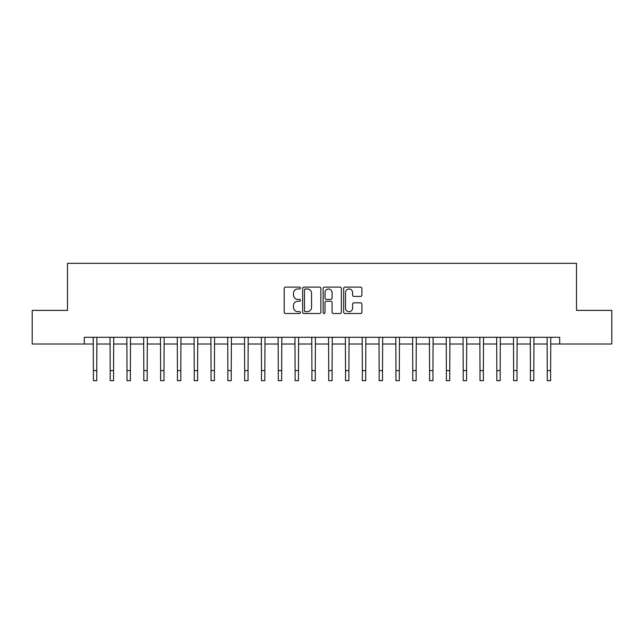 <?xml version="1.0" encoding="UTF-8"?>
<svg xmlns="http://www.w3.org/2000/svg" width="644" height="644" viewBox="0 0 644 644"><rect width="100%" height="100%" fill="white"/><g stroke="black" fill="none" stroke-linecap="round" stroke-linejoin="round"><path stroke-width="0.97" d="M300.482 288.037A0.926 0.926 0 0 0 299.557 287.119L285.534 287.119A1.32 1.32 0 0 0 284.213 288.432L284.213 312.195A1.32 1.32 0 0 0 285.534 313.515L299.557 313.515A0.926 0.926 0 0 0 300.482 312.59A0.926 0.926 0 0 0 299.557 311.664L297.745 311.664A4.226 4.226 0 0 1 293.519 307.446L293.519 305.465A4.226 4.226 0 0 1 297.745 301.239L299.557 301.239A0.926 0.926 0 0 0 300.482 300.313A0.926 0.926 0 0 0 299.557 299.388L297.745 299.388A4.226 4.226 0 0 1 293.519 295.169L293.519 293.189A4.226 4.226 0 0 1 297.745 288.963L299.557 288.963A0.926 0.926 0 0 0 300.482 288.037M360.576 296.425A1.32 1.32 0 0 0 361.896 295.105L361.896 288.432A1.32 1.32 0 0 0 360.576 287.119L344.999 287.119A1.32 1.32 0 0 0 343.679 288.432L343.679 312.195A1.32 1.32 0 0 0 344.999 313.515L360.576 313.515A1.32 1.32 0 0 0 361.896 312.195L361.896 304.145A1.32 1.32 0 0 0 360.576 302.825L353.91 302.825A1.32 1.32 0 0 0 352.59 304.145L352.59 308.138A3.534 3.534 0 0 1 349.056 311.664A3.534 3.534 0 0 1 345.53 308.138L345.53 292.497A3.534 3.534 0 0 1 349.056 288.963A3.534 3.534 0 0 1 352.59 292.497L352.59 295.105A1.32 1.32 0 0 0 353.91 296.425L360.576 296.425M84.308 344.017L32.2 344.017L32.2 310.4L67.499 310.4L67.499 263.332L576.501 263.332L576.501 310.4L611.8 310.4L611.8 344.017L559.692 344.017L559.692 337.295L84.308 337.295L84.308 344.017L93.388 344.017M320.849 288.432A1.32 1.32 0 0 0 319.529 287.119L303.952 287.119A1.32 1.32 0 0 0 302.632 288.432L302.632 312.195A1.32 1.32 0 0 0 303.952 313.515L319.529 313.515A1.32 1.32 0 0 0 320.849 312.195L320.849 288.432M324.471 287.119L340.048 287.119A1.32 1.32 0 0 1 341.368 288.432L341.368 312.195A1.32 1.32 0 0 1 340.048 313.515L333.383 313.515A1.32 1.32 0 0 1 332.062 312.195L332.062 302.559A1.32 1.32 0 0 0 330.742 301.239L326.323 301.239A1.32 1.32 0 0 0 325.003 302.559L325.003 312.59A0.926 0.926 0 0 1 324.077 313.515A0.926 0.926 0 0 1 323.151 312.59L323.151 288.432A1.32 1.32 0 0 1 324.471 287.119M96.753 344.017L110.196 344.017M113.561 344.017L127.005 344.017M130.37 344.017L143.813 344.017M147.178 344.017L160.63 344.017M163.987 344.017L177.438 344.017M180.795 344.017L194.247 344.017M197.611 344.017L211.055 344.017M214.42 344.017L227.863 344.017M231.228 344.017L244.672 344.017M248.037 344.017L261.488 344.017M264.845 344.017L278.297 344.017M281.653 344.017L295.105 344.017M298.47 344.017L311.913 344.017M315.278 344.017L328.722 344.017M332.087 344.017L345.53 344.017M348.895 344.017L362.347 344.017M365.703 344.017L379.155 344.017M382.512 344.017L395.963 344.017M399.328 344.017L412.772 344.017M416.137 344.017L429.58 344.017M432.945 344.017L446.389 344.017M449.754 344.017L463.205 344.017M466.562 344.017L480.013 344.017M483.37 344.017L496.822 344.017M500.187 344.017L513.63 344.017M516.995 344.017L530.439 344.017M533.804 344.017L547.247 344.017M550.612 344.017L559.692 344.017M305.401 288.963A0.926 0.926 0 0 0 304.475 289.889L304.475 310.746A0.926 0.926 0 0 0 305.401 311.664L307.317 311.664A4.226 4.226 0 0 0 311.543 307.446L311.543 293.189A4.226 4.226 0 0 0 307.317 288.963L305.401 288.963M332.062 292.561A3.534 3.534 0 0 0 328.537 289.027A3.534 3.534 0 0 0 325.003 292.561L325.003 298.075A1.32 1.32 0 0 0 326.323 299.388L330.742 299.388A1.32 1.32 0 0 0 332.062 298.075L332.062 292.561M93.227 337.295L93.388 370.582L96.753 370.582L96.906 337.295M93.388 370.582L93.388 380.668L96.753 380.668L96.753 370.582M110.035 337.295L110.196 370.582L113.561 370.582L113.722 337.295M110.196 370.582L110.196 380.668L113.561 380.668L113.561 370.582M126.844 337.295L127.005 370.582L130.37 370.582L130.531 337.295M127.005 370.582L127.005 380.668L130.37 380.668L130.37 370.582M143.66 337.295L143.813 370.582L147.178 370.582L147.339 337.295M143.813 370.582L143.813 380.668L147.178 380.668L147.178 370.582M160.469 337.295L160.63 370.582L163.987 370.582L164.148 337.295M160.63 370.582L160.63 380.668L163.987 380.668L163.987 370.582M177.277 337.295L177.438 370.582L180.795 370.582L180.956 337.295M177.438 370.582L177.438 380.668L180.795 380.668L180.795 370.582M194.085 337.295L194.247 370.582L197.611 370.582L197.764 337.295M194.247 370.582L194.247 380.668L197.611 380.668L197.611 370.582M210.894 337.295L211.055 370.582L214.42 370.582L214.581 337.295M211.055 370.582L211.055 380.668L214.42 380.668L214.42 370.582M227.702 337.295L227.863 370.582L231.228 370.582L231.389 337.295M227.863 370.582L227.863 380.668L231.228 380.668L231.228 370.582M244.519 337.295L244.672 370.582L248.037 370.582L248.198 337.295M244.672 370.582L244.672 380.668L248.037 380.668L248.037 370.582M261.327 337.295L261.488 370.582L264.845 370.582L265.006 337.295M261.488 370.582L261.488 380.668L264.845 380.668L264.845 370.582M278.136 337.295L278.297 370.582L281.653 370.582L281.814 337.295M278.297 370.582L278.297 380.668L281.653 380.668L281.653 370.582M294.944 337.295L295.105 370.582L298.47 370.582L298.623 337.295M295.105 370.582L295.105 380.668L298.47 380.668L298.47 370.582M311.752 337.295L311.913 370.582L315.278 370.582L315.439 337.295M311.913 370.582L311.913 380.668L315.278 380.668L315.278 370.582M328.561 337.295L328.722 370.582L332.087 370.582L332.248 337.295M328.722 370.582L328.722 380.668L332.087 380.668L332.087 370.582M345.377 337.295L345.53 370.582L348.895 370.582L349.056 337.295M345.53 370.582L345.53 380.668L348.895 380.668L348.895 370.582M362.186 337.295L362.347 370.582L365.703 370.582L365.864 337.295M362.347 370.582L362.347 380.668L365.703 380.668L365.703 370.582M378.994 337.295L379.155 370.582L382.512 370.582L382.673 337.295M379.155 370.582L379.155 380.668L382.512 380.668L382.512 370.582M395.802 337.295L395.963 370.582L399.328 370.582L399.481 337.295M395.963 370.582L395.963 380.668L399.328 380.668L399.328 370.582M412.611 337.295L412.772 370.582L416.137 370.582L416.298 337.295M412.772 370.582L412.772 380.668L416.137 380.668L416.137 370.582M429.419 337.295L429.58 370.582L432.945 370.582L433.106 337.295M429.58 370.582L429.58 380.668L432.945 380.668L432.945 370.582M446.236 337.295L446.389 370.582L449.754 370.582L449.915 337.295M446.389 370.582L446.389 380.668L449.754 380.668L449.754 370.582M463.044 337.295L463.205 370.582L466.562 370.582L466.723 337.295M463.205 370.582L463.205 380.668L466.562 380.668L466.562 370.582M479.852 337.295L480.013 370.582L483.37 370.582L483.531 337.295M480.013 370.582L480.013 380.668L483.37 380.668L483.37 370.582M496.661 337.295L496.822 370.582L500.187 370.582L500.34 337.295M496.822 370.582L496.822 380.668L500.187 380.668L500.187 370.582M513.469 337.295L513.63 370.582L516.995 370.582L517.156 337.295M513.63 370.582L513.63 380.668L516.995 380.668L516.995 370.582M530.278 337.295L530.439 370.582L533.804 370.582L533.965 337.295M530.439 370.582L530.439 380.668L533.804 380.668L533.804 370.582M547.094 337.295L547.247 370.582L550.612 370.582L550.773 337.295M547.247 370.582L547.247 380.668L550.612 380.668L550.612 370.582"/></g></svg>
